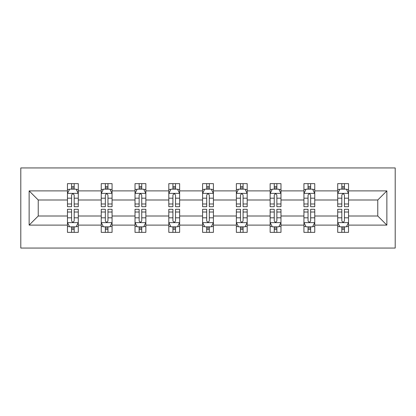 <?xml version="1.0" encoding="UTF-8"?>
<svg xmlns="http://www.w3.org/2000/svg" width="416" height="416" viewBox="0 0 416 416"><rect width="100%" height="100%" fill="white"/><g stroke="black" fill="none" stroke-linecap="round" stroke-linejoin="round"><path stroke-width="0.62" d="M20.8 248.061L395.2 248.061L395.2 167.939L20.8 167.939L20.8 248.061M348.535 225.108L348.535 216.013L377.77 216.013L386.864 225.108L348.535 225.108L348.535 232.362L344.422 232.362L344.422 226.84M337.709 225.108L314.756 225.108L314.756 216.013L337.709 216.013L337.709 232.362L348.535 232.362L348.535 226.58L346.502 226.58M314.756 225.108L314.756 232.362L310.643 232.362L310.643 226.84M303.93 225.108L280.977 225.108L280.977 216.013L303.93 216.013L303.93 232.362L314.756 232.362L314.756 226.58L312.718 226.58M280.977 225.108L280.977 232.362L276.858 232.362L276.858 226.84M270.145 225.108L247.192 225.108L247.192 216.013L270.145 216.013L270.145 232.362L280.977 232.362L280.977 226.58L278.938 226.58M247.192 225.108L247.192 232.362L243.079 232.362L243.079 226.84M236.366 225.108L213.413 225.108L213.413 216.013L236.366 216.013L236.366 232.362L247.192 232.362L247.192 226.58L245.159 226.58M213.413 225.108L213.413 232.362L209.3 232.362L209.3 226.84M202.587 225.108L179.634 225.108L179.634 216.013L202.587 216.013L202.587 232.362L213.413 232.362L213.413 226.58L211.38 226.58M179.634 225.108L179.634 232.362L175.521 232.362L175.521 226.84M168.808 225.108L145.855 225.108L145.855 216.013L168.808 216.013L168.808 232.362L179.634 232.362L179.634 226.58L177.596 226.58M145.855 225.108L145.855 232.362L141.736 232.362L141.736 226.84M135.023 225.108L112.07 225.108L112.07 216.013L135.023 216.013L135.023 232.362L145.855 232.362L145.855 226.58L143.816 226.58M112.07 225.108L112.07 232.362L107.957 232.362L107.957 226.84M101.244 225.108L78.291 225.108L78.291 216.013L101.244 216.013L101.244 232.362L112.07 232.362L112.07 226.58L110.037 226.58M78.291 225.108L78.291 232.362L74.178 232.362L74.178 226.84M67.465 225.108L29.136 225.108L29.136 190.892L67.465 190.892L67.465 199.987L38.23 199.987L38.23 216.013L67.465 216.013L67.465 232.362L78.291 232.362L78.291 226.58L76.258 226.58M69.498 189.42L67.465 189.42L67.465 183.638L67.465 190.892M71.578 189.16L71.578 183.638L67.465 183.638L78.291 183.638L78.291 190.892L101.244 190.892L101.244 183.638L112.07 183.638L112.07 190.892L135.023 190.892L135.023 183.638L145.855 183.638L145.855 190.892L168.808 190.892L168.808 183.638L179.634 183.638L179.634 190.892L202.587 190.892L202.587 183.638L213.413 183.638L213.413 190.892L236.366 190.892L236.366 183.638L247.192 183.638L247.192 190.892L270.145 190.892L270.145 183.638L280.977 183.638L280.977 190.892L303.93 190.892L303.93 183.638L314.756 183.638L314.756 190.892L337.709 190.892L337.709 183.638L348.535 183.638L348.535 190.892L386.864 190.892L386.864 225.108M337.709 190.892L337.709 199.987L314.756 199.987L314.756 190.892M303.93 190.892L303.93 199.987L280.977 199.987L280.977 190.892M270.145 190.892L270.145 199.987L247.192 199.987L247.192 190.892M236.366 190.892L236.366 199.987L213.413 199.987L213.413 190.892M202.587 190.892L202.587 199.987L179.634 199.987L179.634 190.892M168.808 190.892L168.808 199.987L145.855 199.987L145.855 190.892M135.023 190.892L135.023 199.987L112.07 199.987L112.07 190.892M101.244 190.892L101.244 199.987L78.291 199.987L78.291 190.892M29.136 190.892L38.23 199.987M377.77 216.013L377.77 199.987L348.535 199.987L348.535 190.892M341.822 189.051L344.422 189.051M308.043 189.051L310.643 189.051M274.264 189.051L276.858 189.051M240.479 189.051L243.079 189.051M206.7 189.051L209.3 189.051M172.921 189.051L175.521 189.051M139.142 189.051L141.736 189.051M105.357 189.051L107.957 189.051M71.578 189.051L74.178 189.051M71.578 226.949L74.178 226.949M105.357 226.949L107.957 226.949M139.142 226.949L141.736 226.949M172.921 226.949L175.521 226.949M206.7 226.949L209.3 226.949M240.479 226.949L243.079 226.949M274.264 226.949L276.858 226.949M308.043 226.949L310.643 226.949M341.822 226.949L344.422 226.949M38.23 216.013L29.136 225.108M386.864 190.892L377.77 199.987M74.178 186.456L71.578 186.456M67.465 203.986L67.465 206.7L71.578 206.7L71.578 203.986L67.465 203.986L67.465 199.987M78.291 199.987L78.291 206.7L74.178 206.7L74.178 195.114C73.315 193.445 72.446 193.445 71.578 195.114L71.578 203.986M76.258 189.42L78.291 189.42L78.291 183.638L74.178 183.638L74.178 189.16M78.291 193.492L76.128 189.16L69.628 189.16L67.465 193.492M71.578 229.544L74.178 229.544M78.291 212.014L78.291 209.3L74.178 209.3L74.178 212.014L78.291 212.014L78.291 216.013M67.465 216.013L67.465 209.3L71.578 209.3L71.578 220.886C72.446 222.555 73.31 222.555 74.178 220.886L74.178 212.014M69.498 226.58L67.465 226.58L67.465 232.362L71.578 232.362L71.578 226.84M67.465 222.508L69.628 226.84L76.128 226.84L78.291 222.508M107.957 186.456L105.357 186.456M103.282 189.42L101.244 189.42L101.244 183.638L105.357 183.638L105.357 189.16M101.244 203.986L101.244 206.7L105.357 206.7L105.357 203.986L101.244 203.986L101.244 199.987M112.07 199.987L112.07 206.7L107.957 206.7L107.957 195.114C107.094 193.445 106.226 193.445 105.357 195.114L105.357 203.986M110.037 189.42L112.07 189.42L112.07 183.638L107.957 183.638L107.957 189.16M112.07 193.492L109.907 189.16L103.412 189.16L101.244 193.492M141.736 186.456L139.142 186.456M137.062 189.42L135.023 189.42L135.023 183.638L139.142 183.638L139.142 189.16M135.023 203.986L135.023 206.7L139.142 206.7L139.142 203.986L135.023 203.986L135.023 199.987M145.855 199.987L145.855 206.7L141.736 206.7L141.736 195.114C140.873 193.445 140.005 193.445 139.142 195.114L139.142 203.986M143.816 189.42L145.855 189.42L145.855 183.638L141.736 183.638L141.736 189.16M145.855 193.492L143.686 189.16L137.192 189.16L135.023 193.492M105.357 229.544L107.957 229.544M112.07 212.014L112.07 209.3L107.957 209.3L107.957 212.014L112.07 212.014L112.07 216.013M101.244 216.013L101.244 209.3L105.357 209.3L105.357 220.886C106.226 222.555 107.089 222.555 107.957 220.886L107.957 212.014M103.282 226.58L101.244 226.58L101.244 232.362L105.357 232.362L105.357 226.84M101.244 222.508L103.412 226.84L109.907 226.84L112.07 222.508M139.142 229.544L141.736 229.544M145.855 212.014L145.855 209.3L141.736 209.3L141.736 212.014L145.855 212.014L145.855 216.013M135.023 216.013L135.023 209.3L139.142 209.3L139.142 220.886C140.005 222.555 140.873 222.555 141.736 220.886L141.736 212.014M137.062 226.58L135.023 226.58L135.023 232.362L139.142 232.362L139.142 226.84M135.023 222.508L137.192 226.84L143.686 226.84L145.855 222.508M175.521 186.456L172.921 186.456M170.841 189.42L168.808 189.42L168.808 183.638L172.921 183.638L172.921 189.16M168.808 203.986L168.808 206.7L172.921 206.7L172.921 203.986L168.808 203.986L168.808 199.987M179.634 199.987L179.634 206.7L175.521 206.7L175.521 195.114C174.652 193.445 173.789 193.445 172.921 195.114L172.921 203.986M177.596 189.42L179.634 189.42L179.634 183.638L175.521 183.638L175.521 189.16M179.634 193.492L177.466 189.16L170.971 189.16L168.808 193.492M172.921 229.544L175.521 229.544M179.634 212.014L179.634 209.3L175.521 209.3L175.521 212.014L179.634 212.014L179.634 216.013M168.808 216.013L168.808 209.3L172.921 209.3L172.921 220.886C173.784 222.555 174.652 222.555 175.521 220.886L175.521 212.014M170.841 226.58L168.808 226.58L168.808 232.362L172.921 232.362L172.921 226.84M168.808 222.508L170.971 226.84L177.466 226.84L179.634 222.508M209.3 186.456L206.7 186.456M204.62 189.42L202.587 189.42L202.587 183.638L206.7 183.638L206.7 189.16M202.587 203.986L202.587 206.7L206.7 206.7L206.7 203.986L202.587 203.986L202.587 199.987M213.413 199.987L213.413 206.7L209.3 206.7L209.3 195.114C208.437 193.445 207.568 193.445 206.7 195.114L206.7 203.986M211.38 189.42L213.413 189.42L213.413 183.638L209.3 183.638L209.3 189.16M213.413 193.492L211.25 189.16L204.75 189.16L202.587 193.492M206.7 229.544L209.3 229.544M213.413 212.014L213.413 209.3L209.3 209.3L209.3 212.014L213.413 212.014L213.413 216.013M202.587 216.013L202.587 209.3L206.7 209.3L206.7 220.886C207.563 222.555 208.432 222.555 209.3 220.886L209.3 212.014M204.62 226.58L202.587 226.58L202.587 232.362L206.7 232.362L206.7 226.84M202.587 222.508L204.75 226.84L211.25 226.84L213.413 222.508M243.079 186.456L240.479 186.456M238.404 189.42L236.366 189.42L236.366 183.638L240.479 183.638L240.479 189.16M236.366 203.986L236.366 206.7L240.479 206.7L240.479 203.986L236.366 203.986L236.366 199.987M247.192 199.987L247.192 206.7L243.079 206.7L243.079 195.114C242.216 193.445 241.348 193.445 240.479 195.114L240.479 203.986M245.159 189.42L247.192 189.42L247.192 183.638L243.079 183.638L243.079 189.16M247.192 193.492L245.029 189.16L238.534 189.16L236.366 193.492M240.479 229.544L243.079 229.544M247.192 212.014L247.192 209.3L243.079 209.3L243.079 212.014L247.192 212.014L247.192 216.013M236.366 216.013L236.366 209.3L240.479 209.3L240.479 220.886C241.348 222.555 242.211 222.555 243.079 220.886L243.079 212.014M238.404 226.58L236.366 226.58L236.366 232.362L240.479 232.362L240.479 226.84M236.366 222.508L238.534 226.84L245.029 226.84L247.192 222.508M276.858 186.456L274.264 186.456M272.184 189.42L270.145 189.42L270.145 183.638L274.264 183.638L274.264 189.16M270.145 203.986L270.145 206.7L274.264 206.7L274.264 203.986L270.145 203.986L270.145 199.987M280.977 199.987L280.977 206.7L276.858 206.7L276.858 195.114C275.995 193.445 275.127 193.445 274.264 195.114L274.264 203.986M278.938 189.42L280.977 189.42L280.977 183.638L276.858 183.638L276.858 189.16M280.977 193.492L278.808 189.16L272.314 189.16L270.145 193.492M274.264 229.544L276.858 229.544M280.977 212.014L280.977 209.3L276.858 209.3L276.858 212.014L280.977 212.014L280.977 216.013M270.145 216.013L270.145 209.3L274.264 209.3L274.264 220.886C275.127 222.555 275.995 222.555 276.858 220.886L276.858 212.014M272.184 226.58L270.145 226.58L270.145 232.362L274.264 232.362L274.264 226.84M270.145 222.508L272.314 226.84L278.808 226.84L280.977 222.508M310.643 186.456L308.043 186.456M305.963 189.42L303.93 189.42L303.93 183.638L308.043 183.638L308.043 189.16M303.93 203.986L303.93 206.7L308.043 206.7L308.043 203.986L303.93 203.986L303.93 199.987M314.756 199.987L314.756 206.7L310.643 206.7L310.643 195.114C309.774 193.445 308.911 193.445 308.043 195.114L308.043 203.986M312.718 189.42L314.756 189.42L314.756 183.638L310.643 183.638L310.643 189.16M314.756 193.492L312.588 189.16L306.093 189.16L303.93 193.492M308.043 229.544L310.643 229.544M314.756 212.014L314.756 209.3L310.643 209.3L310.643 212.014L314.756 212.014L314.756 216.013M303.93 216.013L303.93 209.3L308.043 209.3L308.043 220.886C308.906 222.555 309.774 222.555 310.643 220.886L310.643 212.014M305.963 226.58L303.93 226.58L303.93 232.362L308.043 232.362L308.043 226.84M303.93 222.508L306.093 226.84L312.588 226.84L314.756 222.508M344.422 186.456L341.822 186.456M339.742 189.42L337.709 189.42L337.709 183.638L341.822 183.638L341.822 189.16M337.709 203.986L337.709 206.7L341.822 206.7L341.822 203.986L337.709 203.986L337.709 199.987M348.535 199.987L348.535 206.7L344.422 206.7L344.422 195.114C343.554 193.445 342.69 193.445 341.822 195.114L341.822 203.986M346.502 189.42L348.535 189.42L348.535 183.638L344.422 183.638L344.422 189.16M348.535 193.492L346.372 189.16L339.872 189.16L337.709 193.492M341.822 229.544L344.422 229.544M348.535 212.014L348.535 209.3L344.422 209.3L344.422 212.014L348.535 212.014L348.535 216.013M337.709 216.013L337.709 209.3L341.822 209.3L341.822 220.886C342.685 222.555 343.554 222.555 344.422 220.886L344.422 212.014M339.742 226.58L337.709 226.58L337.709 232.362L341.822 232.362L341.822 226.84M337.709 222.508L339.872 226.84L346.372 226.84L348.535 222.508M78.239 193.383L67.517 193.383M78.291 203.986L74.178 203.986M71.578 198.182L67.465 198.182M78.291 198.182L74.178 198.182M74.178 187.834L71.578 187.834M67.517 222.617L78.239 222.617M67.465 212.014L71.578 212.014M74.178 217.818L78.291 217.818M67.465 217.818L71.578 217.818M71.578 228.166L74.178 228.166M112.018 193.383L101.301 193.383M112.07 203.986L107.957 203.986M105.357 198.182L101.244 198.182M112.07 198.182L107.957 198.182M107.957 187.834L105.357 187.834M145.798 193.383L135.08 193.383M145.855 203.986L141.736 203.986M139.142 198.182L135.023 198.182M145.855 198.182L141.736 198.182M141.736 187.834L139.142 187.834M101.301 222.617L112.018 222.617M101.244 212.014L105.357 212.014M107.957 217.818L112.07 217.818M101.244 217.818L105.357 217.818M105.357 228.166L107.957 228.166M135.08 222.617L145.798 222.617M135.023 212.014L139.142 212.014M141.736 217.818L145.855 217.818M135.023 217.818L139.142 217.818M139.142 228.166L141.736 228.166M179.577 193.383L168.86 193.383M179.634 203.986L175.521 203.986M172.921 198.182L168.808 198.182M179.634 198.182L175.521 198.182M175.521 187.834L172.921 187.834M168.86 222.617L179.577 222.617M168.808 212.014L172.921 212.014M175.521 217.818L179.634 217.818M168.808 217.818L172.921 217.818M172.921 228.166L175.521 228.166M213.361 193.383L202.639 193.383M213.413 203.986L209.3 203.986M206.7 198.182L202.587 198.182M213.413 198.182L209.3 198.182M209.3 187.834L206.7 187.834M202.639 222.617L213.361 222.617M202.587 212.014L206.7 212.014M209.3 217.818L213.413 217.818M202.587 217.818L206.7 217.818M206.7 228.166L209.3 228.166M247.14 193.383L236.423 193.383M247.192 203.986L243.079 203.986M240.479 198.182L236.366 198.182M247.192 198.182L243.079 198.182M243.079 187.834L240.479 187.834M236.423 222.617L247.14 222.617M236.366 212.014L240.479 212.014M243.079 217.818L247.192 217.818M236.366 217.818L240.479 217.818M240.479 228.166L243.079 228.166M280.92 193.383L270.202 193.383M280.977 203.986L276.858 203.986M274.264 198.182L270.145 198.182M280.977 198.182L276.858 198.182M276.858 187.834L274.264 187.834M270.202 222.617L280.92 222.617M270.145 212.014L274.264 212.014M276.858 217.818L280.977 217.818M270.145 217.818L274.264 217.818M274.264 228.166L276.858 228.166M314.699 193.383L303.982 193.383M314.756 203.986L310.643 203.986M308.043 198.182L303.93 198.182M314.756 198.182L310.643 198.182M310.643 187.834L308.043 187.834M303.982 222.617L314.699 222.617M303.93 212.014L308.043 212.014M310.643 217.818L314.756 217.818M303.93 217.818L308.043 217.818M308.043 228.166L310.643 228.166M348.483 193.383L337.761 193.383M348.535 203.986L344.422 203.986M341.822 198.182L337.709 198.182M348.535 198.182L344.422 198.182M344.422 187.834L341.822 187.834M337.761 222.617L348.483 222.617M337.709 212.014L341.822 212.014M344.422 217.818L348.535 217.818M337.709 217.818L341.822 217.818M341.822 228.166L344.422 228.166"/></g></svg>
